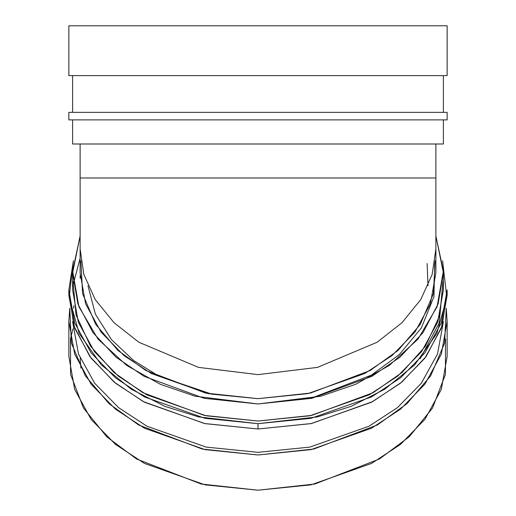 <?xml version="1.0" encoding="UTF-8"?>
<svg xmlns="http://www.w3.org/2000/svg" width="516" height="516" viewBox="0 0 516 516"><rect width="100%" height="100%" fill="white"/><g stroke="black" fill="none" stroke-linecap="round" stroke-linejoin="round"><path stroke-width="0.77" d="M73.936 305.582L73.524 308.239M72.608 321.765L78.471 353.944L94.667 383.253L118.59 407.653L147.002 426.235L206.207 447.108L258 452.326L309.793 447.108L368.998 426.235L397.41 407.653L421.333 383.253L437.529 353.944L443.392 321.765L437.529 353.944L421.333 383.253L397.41 407.653L368.998 426.235L309.793 447.108L258 452.326L206.207 447.108L147.002 426.235L118.59 407.653L94.667 383.253L78.471 353.944L72.608 321.765M435.065 260.857L433.44 293.643L420.288 324.377L398.03 350.448L370.153 370.507L310.432 393.069L258 398.662L307.807 393.631L364.728 373.507L392.018 355.582L414.954 332.072L430.409 303.84L435.878 272.88L435.878 248.841L432.169 274.409L420.746 299.609L401.958 322.726L377.112 342.256L317.495 367.379L258 374.622L317.495 367.379L377.112 342.256L401.958 322.726L420.746 299.609L432.169 274.409L435.878 248.841L435.878 177.988L80.122 177.988L80.122 143.99L80.122 177.988L435.878 177.988L435.878 143.99L72.608 143.99L72.608 119.88L72.608 143.99L443.392 143.99L443.392 119.88M72.608 112.365L72.608 75.607L72.608 112.365M68.854 25.8L447.146 25.8L68.854 25.8L68.854 75.607L447.146 75.607L68.854 75.607L68.854 25.8M447.146 112.365L68.854 112.365L447.146 112.365L447.146 119.88L447.146 112.365M68.854 119.88L447.146 119.88L68.854 119.88L68.854 112.365M80.122 235.947L72.627 271.01L78.89 306.71L98.046 339.154L126.723 365.444L160.45 384.356L195.209 396.224L258 403.97L320.791 396.224L355.55 384.356L389.277 365.444L417.954 339.154L437.11 306.71L443.373 271.01L435.878 235.947L443.392 272.88L438.11 303.937L422.933 332.743L399.9 357.24L371.894 376.319L311.858 398.32L258 403.97L204.143 398.32L144.106 376.319L116.1 357.24L93.067 332.743L77.89 303.937L72.608 272.88L80.122 235.947M87.972 285.793L95.389 314.134L111.379 339.541L133.567 360.478L159.231 376.351L211.947 394.172L258 398.662L205.568 393.069L145.847 370.507L117.971 350.448L95.712 324.377L82.56 293.643L80.935 260.857M80.161 275.538L80.122 278.189M80.896 368.198L80.135 358.214M72.608 272.88L72.608 289.928L78.316 322.197L94.422 351.622L118.319 376.125L146.763 394.805L206.09 415.78L258 421.024L309.91 415.78L369.237 394.805L397.681 376.125L421.578 351.622L437.684 322.197L443.392 289.928L443.392 272.88M445.502 338.844L445.45 374.332L432.537 407.995L409.246 436.768L379.428 459.001L314.818 484.021L258 490.2L201.182 484.021L136.572 459.001L106.754 436.768L83.463 407.995L70.55 374.332L70.499 338.844L72.924 328.86M434.666 263.515L433.956 296.648L421.385 327.924L399.326 354.576L371.346 375.126L311.019 398.255L258 403.97M428.028 285.793L427.1 263.515M258 374.622L198.505 367.379L138.888 342.256L114.042 322.726L95.254 299.609L83.831 274.409L80.122 248.841L83.831 274.409L95.254 299.609L114.042 322.726L138.888 342.256L198.505 367.379L258 374.622M80.122 177.988L80.122 272.88L85.591 303.84L101.046 332.072L123.982 355.582L151.272 373.507L208.193 393.631L258 398.662M446.25 308.239L447.146 321.236L441.328 354.157L424.894 384.175L400.506 409.175L371.488 428.235L310.961 449.63L258 454.983L205.039 449.63L144.512 428.235L115.494 409.175L91.106 384.175L74.672 354.157L68.854 321.236L69.75 308.239L71.401 343.121L85.34 375.848L108.999 403.622L138.649 424.99L202.201 449.03L258 454.983L313.799 449.03L377.351 424.99L407.001 403.622L430.66 375.848L444.599 343.121L446.25 308.239M68.854 321.236L68.854 356.453L74.672 389.374L91.106 419.392L115.494 444.399L144.512 463.452L205.039 484.853L258 490.2L310.961 484.853L371.488 463.452L400.506 444.399L424.894 419.392L441.328 389.374L447.146 356.453L447.146 321.236M68.854 289.928L68.854 295.242L74.672 328.163L91.106 358.181L115.494 383.182L144.512 402.235L205.039 423.636L258 428.99L310.961 423.636L371.488 402.235L400.506 383.182L424.894 358.181L441.328 328.163L447.146 295.242L447.146 289.928L441.328 322.855L424.894 352.867L400.506 377.873L371.488 396.927L310.961 418.328L258 423.675L205.039 418.328L144.512 396.927L115.494 377.873L91.106 352.867L74.672 322.855L68.854 289.928L73.401 260.78L69.163 297.545L79.154 333.459L101.259 364.786L131.348 389.264L164.972 406.382L198.583 416.902L258 423.675L258 428.99L258 423.675L317.417 416.902L351.028 406.382L384.652 389.264L414.741 364.786L436.846 333.459L446.837 297.545L442.599 260.78M447.108 292.585L442.096 325.938L426.126 356.517L401.854 382.079L372.687 401.596L311.541 423.52L258 428.99L204.459 423.52L143.313 401.596L114.146 382.079L89.874 356.517L73.904 325.938L68.892 292.585M80.122 258.303L73.285 284.058M420.147 358.794L439.122 323.216L442.715 284.058M442.999 281.407L439.967 314.999L425.436 346.21L401.964 372.526L373.081 392.708L311.767 415.386L258 421.024L204.233 415.386L142.919 392.708L114.036 372.526L90.564 346.21L76.033 314.999L73.001 281.407M443.392 112.365L443.392 75.607M447.146 75.607L447.146 25.8"/></g></svg>
